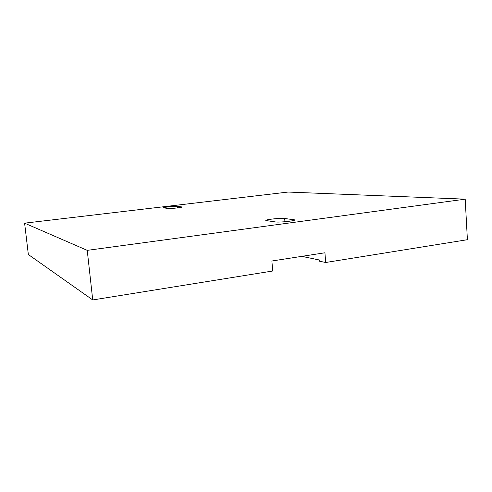 <?xml version="1.0" encoding="UTF-8"?>
<svg xmlns="http://www.w3.org/2000/svg" width="492" height="492" viewBox="0 0 492 492"><rect width="100%" height="100%" fill="white"/><g stroke="black" fill="none" stroke-linecap="round" stroke-linejoin="round"><path stroke-width="0.74" d="M288.097 192.052L465.198 199.162L87.238 250.354L24.6 223.159L288.097 192.052M284.671 218.479L294.776 219.875C295.428 220.896 279.53 222.575 275.342 221.923L265.785 220.502C265.262 219.524 280.446 217.901 284.671 218.479L284.936 221.732M177.225 206.363L182.034 206.991C182.495 207.519 170.183 208.829 168.086 208.479L163.528 207.833C163.147 207.317 175.066 206.043 177.225 206.363L177.378 207.925M465.198 199.162L467.4 239.702L325.667 262.494L319.486 261.197L319.394 260.004L304.161 256.855L304.093 256M24.6 223.159L28.352 254.53L92.73 299.948L272.716 271.006L271.879 261L324.935 252.771L325.667 262.494M301.393 256.424L304.161 256.855M87.238 250.354L92.73 299.948M293.656 220.453L293.576 219.487M181.665 207.193L181.634 206.861"/></g></svg>
